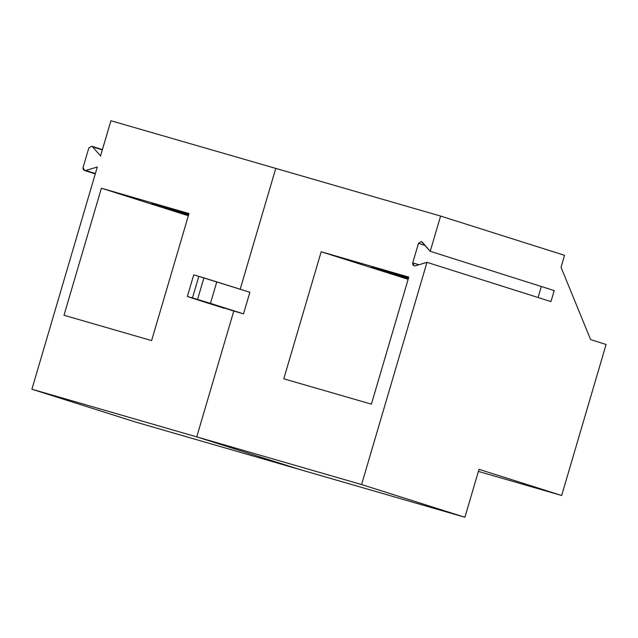 <?xml version="1.0" encoding="UTF-8"?>
<svg xmlns="http://www.w3.org/2000/svg" width="638" height="638" viewBox="0 0 638 638"><rect width="100%" height="100%" fill="white"/><g stroke="black" fill="none" stroke-linecap="round" stroke-linejoin="round"><path stroke-width="0.96" d="M421.359 241.555L418.488 243.325L425.147 245.439L418.488 243.325L421.359 241.555L422.348 242.201L430.227 251.308L440.595 216.067L275.76 168.4L240.127 289.461L275.76 168.4L440.595 216.067L430.227 251.308L554.199 290.569L550.953 301.591L426.981 262.338L415.402 265.815C413.44 265.942 412.555 264.945 412.754 262.808L418.488 243.325L412.754 262.808L414.166 265.815L415.402 265.815L426.981 262.338L361.579 484.553L426.981 262.338L550.953 301.591L554.199 290.569L430.227 251.308L421.407 241.571M249.865 292.276L243.517 313.848L233.779 311.033L196.743 436.886L361.579 484.553L464.895 517.266L479.002 469.321L561.655 495.495L606.1 344.472L590.605 339.568L561.041 267.314L564.574 255.328L440.595 216.067L564.574 255.328L561.041 267.314L590.605 339.568L606.1 344.472L561.655 495.495L479.002 469.321L464.895 517.266L361.579 484.553L196.743 436.886L300.051 469.6L464.895 517.266L300.051 469.6L196.743 436.886L233.779 311.033L192.453 297.946L198.801 276.374L249.865 292.276L203.905 277.849L197.549 299.421L192.453 297.946L233.779 311.033L197.549 299.421L210.452 303.377L216.8 281.805L210.452 303.377L243.517 313.848L249.865 292.276M321.177 251.763L408.783 277.099L371.396 404.149L283.782 378.812L321.177 251.763L283.782 378.812L371.396 404.149L408.783 277.099L321.177 251.763L408.137 279.308L321.177 251.763M478.388 471.418L561.655 495.495L478.388 471.418M198.801 276.374L192.453 297.946L197.549 299.421L203.905 277.849L198.801 276.374L192.453 297.946L187.357 296.471L193.705 274.898L198.801 276.374L193.705 274.898L187.357 296.471L233.779 311.033L192.453 297.946L198.801 276.374M371.396 267.282L408.511 278.016L371.396 267.282L408.24 278.95L371.396 267.282M418.919 264.762L412.754 262.808L418.919 264.762M538.073 297.515L541.319 286.486L538.073 297.515M91.681 146.222L88.81 147.992L91.681 146.222L102.415 149.619M92.669 146.86L102.327 149.922L92.669 146.86L100.549 155.975L110.916 120.734L275.76 168.4L110.916 120.734L100.549 155.975L92.669 146.86M135.216 421.933L31.9 389.212L97.303 166.996L31.9 389.212L196.743 436.886L233.779 311.033L196.743 436.886L31.9 389.212L135.216 421.933L300.051 469.6L196.743 436.886L300.051 469.6L135.216 421.933M240.127 289.461L275.76 168.4L240.127 289.461M88.81 147.992L83.076 167.475C82.876 169.604 83.761 170.609 85.723 170.482L97.303 166.996L85.723 170.482L95.381 173.536L84.487 170.474L83.076 167.475L88.81 147.992M101.386 188.21L189 213.547L151.605 340.596L63.991 315.26L101.386 188.21L63.991 315.26L151.605 340.596L189 213.547L101.386 188.21L188.354 215.748L101.386 188.21M151.605 203.729L188.728 214.464L151.605 203.729L188.457 215.397L151.605 203.729M190.985 297.747L224.042 308.218L190.985 297.747M84.487 170.474L95.269 173.895"/></g></svg>
